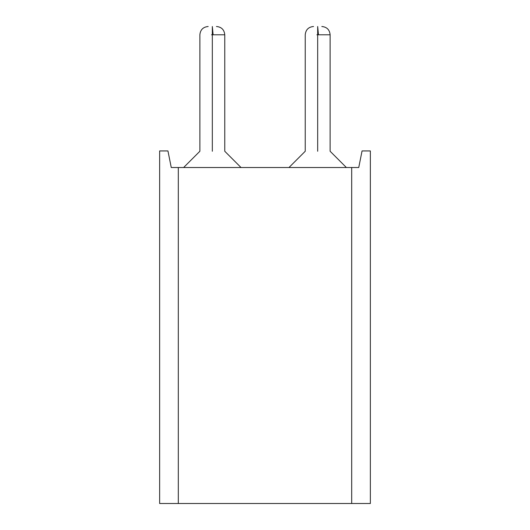 <?xml version="1.0" encoding="UTF-8"?>
<svg xmlns="http://www.w3.org/2000/svg" width="530" height="530" viewBox="0 0 530 530"><rect width="100%" height="100%" fill="white"/><g stroke="black" fill="none" stroke-linecap="round" stroke-linejoin="round"><path stroke-width="0.79" d="M370.357 503.5L159.643 503.5L159.643 150.937L167.944 150.937L171.256 167.526L358.744 167.526L362.056 150.937L370.357 150.937L370.357 503.5M351.688 167.526L351.688 503.5M178.312 167.526L178.312 503.5M317.675 151.262C333.728 151.262 333.728 151.262 317.675 151.262C301.623 151.262 301.623 151.262 317.675 151.262L317.675 26.5L318.464 34.794L330.124 34.794C329.633 29.753 326.864 26.984 321.823 26.5M212.325 151.262C228.377 151.262 228.377 151.262 212.325 151.262C196.272 151.262 196.272 151.262 212.325 151.262L212.325 26.5L213.106 34.794L224.766 34.794C224.276 29.753 221.513 26.984 216.472 26.5M318.464 34.794L316.894 34.794M213.106 34.794L211.536 34.794M330.124 151.262L330.124 34.794L330.124 151.262L330.124 34.794L330.124 151.262L330.124 34.794L330.124 151.262L330.124 34.794L330.124 151.262L330.124 34.794L330.124 151.262L346.382 167.526M313.528 26.5C308.486 26.984 305.724 29.753 305.234 34.794L305.234 151.262L288.969 167.526M224.766 151.262L224.766 34.794L224.766 151.262L224.766 34.794L224.766 151.262L224.766 34.794L224.766 151.262L224.766 34.794L224.766 151.262L224.766 34.794L224.766 151.262L241.031 167.526M208.177 26.5C203.136 26.984 200.367 29.753 199.876 34.794L199.876 151.262L183.619 167.526"/></g></svg>
